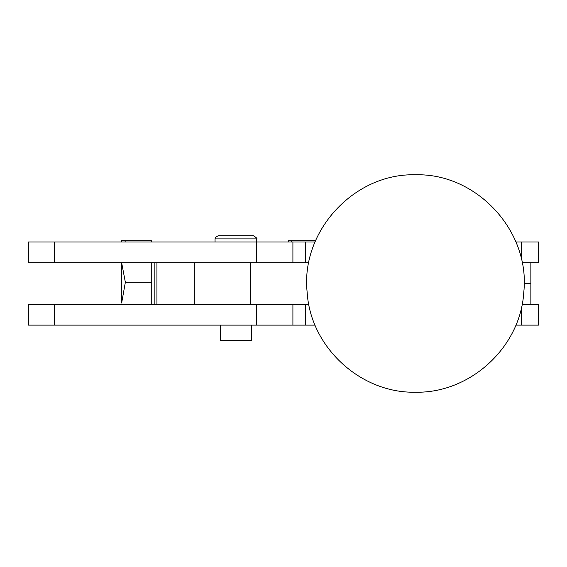 <?xml version="1.0" encoding="UTF-8"?>
<svg xmlns="http://www.w3.org/2000/svg" width="567" height="567" viewBox="0 0 567 567"><rect width="100%" height="100%" fill="white"/><g stroke="black" fill="none" stroke-linecap="round" stroke-linejoin="round"><path stroke-width="0.85" d="M154.862 262.748L154.862 304.373M121.643 241.989L121.643 240.741L125.357 240.741L124.946 241.989M305.471 262.748L305.471 241.989L28.35 241.989L28.35 262.748L308.795 262.748M292.905 262.748L292.905 241.989M308.817 304.373L28.35 304.373L28.35 325.125L315.075 325.125M292.905 325.125L292.905 304.373M515.857 325.125L538.65 325.125L538.65 304.373L522.115 304.373M252.506 235.759L218.175 235.759L252.506 235.759M251.387 325.125L251.387 340.59L220.251 340.59L220.251 325.125M288.234 241.989L288.234 240.741L291.941 240.741L291.537 241.989M291.941 240.741L315.55 240.741M530.868 262.748L530.868 283.507L524.135 283.507M515.899 241.989L538.65 241.989L538.65 262.748L522.136 262.748M305.471 241.989L315.032 241.989M524.135 283.613L530.868 283.613L530.868 304.373M308.795 304.266L194.304 304.266L194.304 262.748M121.643 303.019L121.643 262.748L125.357 282.26L121.643 303.019M151.743 304.373L151.743 282.26L125.357 282.26M151.743 282.26L151.743 262.748M151.743 241.989L151.743 240.741L125.357 240.741M156.931 304.373L156.931 262.748M521.335 325.125L521.335 308.037M215.056 241.989L215.056 238.877L256.575 238.877C257.616 238.785 256.575 237.75 253.463 235.759M521.335 241.989L521.335 258.963M54.297 325.125L54.297 304.373M256.575 304.373L256.575 325.125M54.297 262.748L54.297 241.989M256.575 238.877L256.575 262.748M250.628 304.266L250.628 262.748M415.462 174.792C476.776 173.013 530.506 231.308 523.78 292.267C520.612 347.075 470.348 393.463 415.462 392.208C360.584 393.463 310.319 347.075 307.151 292.267C300.425 231.308 354.155 173.013 415.462 174.792M215.056 238.877L215.446 237.375L218.175 235.759M305.471 325.125L305.471 304.373"/></g></svg>
